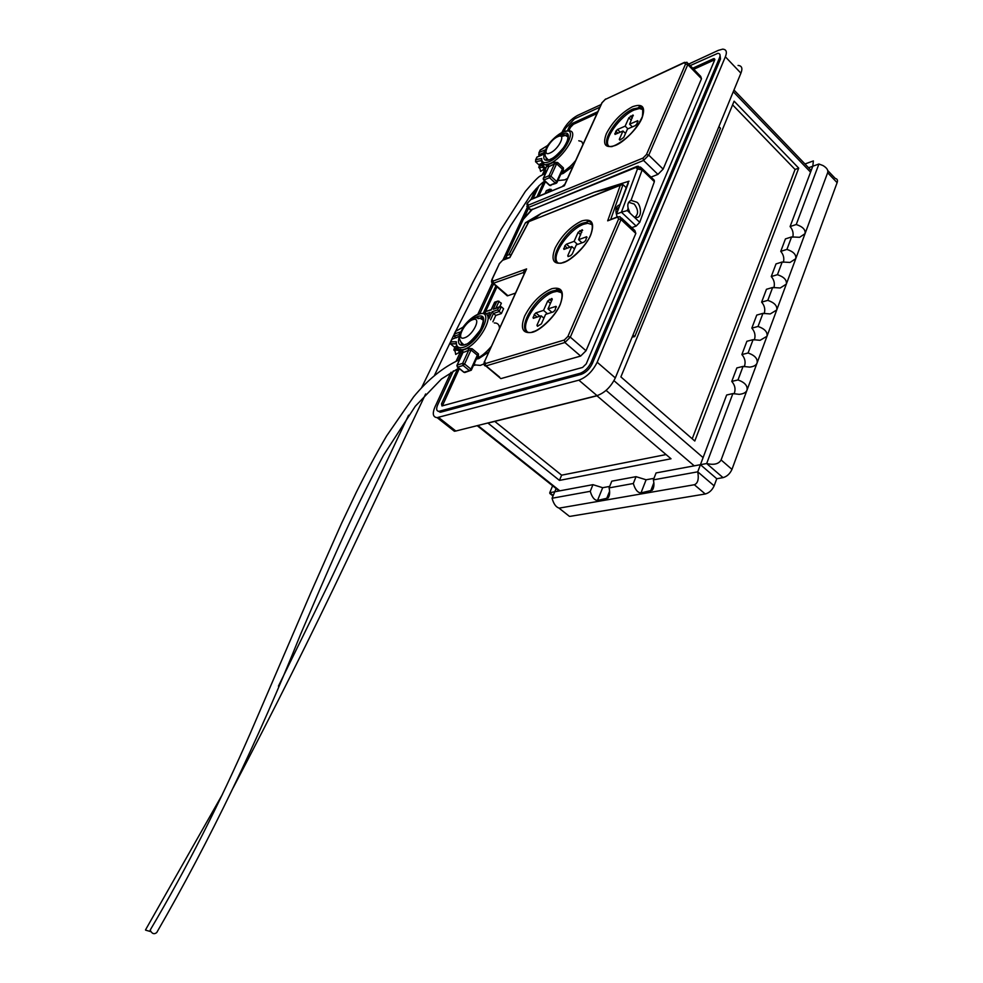 <?xml version="1.0" encoding="UTF-8"?>
<svg xmlns="http://www.w3.org/2000/svg" width="983" height="983" viewBox="0 0 983 983"><rect width="100%" height="100%" fill="white"/><g stroke="black" fill="none" stroke-linecap="round" stroke-linejoin="round"><path stroke-width="1.47" d="M643.423 109.727L639.405 108.535L634.072 110.022C620.506 115.736 602.862 139.721 608.575 145.889M561.932 292.823L557.103 291.337L553.54 292.086C539.053 296.547 519.675 324.341 527.207 331.713M592.319 224.665L587.76 223.276L583.533 224.271C569.39 229.248 550.677 255.506 557.496 262.436M560.814 174.224L563.161 173.463L573.015 166.348M557.914 180.565L564.697 179.877L567.51 178.476M476.374 359.065L478.684 358.648L488.686 352.074M473.757 364.804L480.331 365.406L483.992 363.87M500.544 325.987L499.217 326.209M639.761 222.318L654.359 181.683L642.157 169.912L631.025 200.385L636.751 202.179C640.793 204.206 642.513 217.538 636.8 217.452L634.084 216.973L639.761 222.318L636.173 226.053L621.416 212.205L637.488 168.929L635.829 167.491L532.159 209.576L523.288 219.356L506.515 255.641L508.924 254.732L525.512 222.686L528.387 222.416M630.054 213.176L628.149 208.249L627.301 210.583L634.084 216.973M564.537 170.993L574.588 162.871M483.329 354.408L490.468 348.179M565.458 182.998L564.365 185.75L531.238 199.18L527.539 202.928L528.068 205.263L642.993 158.079L646.47 154.54L685.544 64.055L684.229 62.74L605.209 99.455L602.063 102.736L564.365 185.75L530.636 199.721M562.694 186.156L564.881 184.177M524.553 273.077L522.981 272.709L526.605 268.924L524.603 272.979M524.91 272.193L523.927 270.853M451 372.287L435.014 406.827C432.176 413.573 432.876 417.173 437.116 417.64L578.864 380.175C586.556 377.275 592.663 371.304 597.185 362.236L725.356 56.793C727.297 51.952 726.388 49.396 722.64 49.15L718.327 50.366L688.739 64.055M601.055 104.579L577.463 115.478C571.258 118.906 566.331 124.055 562.657 130.948L561.957 132.459M544.508 170.182L542.456 174.605M535.784 189.031L531.053 199.254L527.146 203.444M527.232 207.511L503.05 259.782L499.106 263.985M492.176 283.288L477.836 314.265M459.933 352.983L456.173 361.105M438.123 411.263L440.974 412.11L581.334 374.314C585.942 372.569 589.603 368.994 592.307 363.587L720.502 59.005L719.949 54.544M798.712 168.142L734.104 101.163L620.887 376.919L694.797 441.023L798.712 168.142L795.063 169.469L732.593 104.862M632.13 337.12L634.76 336.604L720.478 128.245L718.892 126.623M671.02 458.778L596.976 395.805L487.973 423.108L559.45 480.404L671.02 458.778M438.541 417.406L455.817 431.021L597.05 395.633L578.864 380.175M597.185 362.236L615.321 377.914L740.912 73.172L725.356 56.793M738.073 65.443C741.87 65.75 742.816 68.331 740.912 73.172M615.321 377.914C610.861 386.933 604.778 392.844 597.05 395.633M455.817 431.021L454.379 431.242L450.546 428.219M692.229 438.787L795.063 169.469M494.781 421.4L561.625 475.17L559.45 480.404M561.625 475.17L666.056 454.564M632.991 335.031L634.76 336.604M599.863 107.208L574.441 118.918L565.532 128.22L564.021 131.501M545.712 171.128L544.557 173.622M538.979 185.689L533.093 198.419M528.535 208.285L523.865 218.386M505.901 257.276L505.078 259.033M493.527 284.038L479.888 313.565M461.629 353.057L458.348 360.159M453.396 370.874L437.693 404.861C435.997 408.903 436.415 411.066 438.946 411.336L580.117 373.282C584.725 371.525 588.375 367.949 591.09 362.53L719.458 57.911C720.637 54.999 720.097 53.463 717.836 53.315L690.226 65.591M597.824 111.693L572.413 123.342L569.427 126.438L567.424 130.8M544.041 181.511L536.988 196.809M530.771 210.301L530.316 211.284M495.85 286.028L483.231 313.38M481.314 317.546L480.982 318.271M457.783 368.576L441.539 403.804L441.957 405.954L582.587 367.445L586.237 363.87L714.641 60.11L714.1 58.575L713.253 58.82L692.757 68.208M597 113.512L573.408 124.3L570.435 127.397L568.825 130.899M567.044 134.757L566.675 135.543M545.454 181.634L538.807 196.047M496.931 286.962L484.705 313.503M482.616 318.037L482.309 318.713M459.331 368.6L442.35 405.881M714.776 59.73L693.789 69.277M511.172 254.818L508.924 254.732M533.351 219.553L541.141 213.458L594.334 192.164L616.538 186.451M628.334 183.145L616.439 214.196L617.005 216.973M594.334 192.164L629.059 181.179M617.005 213.876L621.416 212.205M525.512 222.686L541.141 213.458M637.869 166.336L635.829 167.491L640.412 167.061L642.083 168.498L642.157 169.912L637.488 168.929L642.083 168.498L654.273 180.258L654.359 181.683M627.301 210.583L621.612 212.119M631.025 200.385C628.186 201.748 627.24 204.366 628.149 208.249M636.615 166.532L532.159 209.576M523.177 219.148L532.27 209.121M506.515 255.641L506.81 258.382M617.852 216.653L607.678 220.831L620.298 185.271L528.965 221.593L509.858 257.558L502.608 260.286L499.487 263.493L492.151 279.319L492.974 281.101L526.605 268.924L484.607 361.449L485.467 363.538L564.291 340.02L567.904 336.444L618.651 218.939L617.435 217.157L607.678 220.831M626.22 187.692L623.013 184.632L620.298 185.271M621.195 184.595L528.965 221.593M616.402 214.233C615.223 209.121 616.255 206.012 619.499 204.894L619.892 204.857M631.774 227.651L636.173 226.053M663.132 169.125L701.493 78.738L687.793 64.608L648.768 155.142L663.132 169.125L657.922 174.384L651.004 177.112M492.974 281.101L493.515 283.313L507.928 295.711L515.461 293.106M501.342 378.492L580.634 356.067L564.893 342.514L486.032 365.885L499.524 377.005M586.028 350.747L635.829 233.438L620.998 219.565L570.312 337.144L586.028 350.747L580.634 356.067M490.554 319.819L493.466 313.466L492.078 311.758L497.644 309.878L501.367 313.565L503.579 308.723L501.256 306.745L499.045 311.586L493.466 313.466L495.788 315.432L492.888 321.785M501.367 313.565L495.788 315.432M501.256 306.745L493.233 309.227L496.636 301.818L498.025 301.031L501.379 303.206L499.794 306.659M547.592 192.41L549.853 189.178L552.323 190.456M621.391 217.931L634.858 230.538L635.829 233.438M507.928 295.711L506.233 294.261M688.112 63.416L700.695 76.391L701.493 78.738M567.805 255.592L568.088 256.563L570.57 255.703L572.266 253.983L576.284 244.914L584.074 242.051L585.782 240.331L586.654 236.743L578.582 239.692L582.292 229.752L578.102 232.369L574.121 241.339L566.478 244.165L564.807 245.861L563.91 249.412L571.823 246.549L567.805 255.592L568.69 256.379M536.951 325.262L537.455 326.282L541.412 323.862L545.59 314.376L553.368 311.869L555.112 310.137L556.009 306.34L547.998 308.92L552.151 299.532L551.868 298.5L547.691 301.007L543.55 310.382L535.907 312.864L534.211 314.572L533.29 318.32L541.141 315.813L536.951 325.262L537.959 326.123M619.278 139.377L619.855 140.127L623.738 137.46L627.461 129.031L635.251 125.64L636.923 123.932L637.746 120.676L629.611 124.19L633.064 115.036L628.837 117.813L625.151 126.143L617.496 129.498L615.862 131.181L615.014 134.401L623.001 130.985L619.278 139.377L619.99 140.065M543.906 318.197L541.141 315.813M547.47 313.774L543.55 310.382M551.93 312.336L547.998 308.92M574.49 248.957L571.823 246.549M577.549 244.448L574.121 241.339M582.01 242.813L578.582 239.692M625.52 133.43L623.001 130.985M627.904 128.847L625.151 126.143M632.364 126.893L629.611 124.19M548.747 189.891L546.364 190.628L549.534 189.314M493.233 309.227L499.622 306.733M496.636 301.818L494.695 302.174L497.447 301.228M494.646 302.506L491.303 309.559M491.242 309.903L485.676 311.586L491.242 309.584M489.35 314.032L487.937 317.116M808.591 167.749L812.794 166.225L813.383 160.917L804.979 163.977M552.63 485.786L549.743 492.704L554.768 491.77L556.108 488.563M551.266 493.921L553.232 495.469M636.026 476.669L633.322 483.501L609.091 487.9L611.782 481.166L636.026 476.669L646.114 479.778L640.99 492.901C637.697 492.778 635.141 489.645 633.322 483.501M552.077 498.246L554.768 491.77L592.946 484.668L590.255 491.316L552.077 498.246C553.589 503.775 555.874 507.031 558.897 508.027L567.289 514.662M705.266 493.994L694.342 484.742C697.893 483.329 699.024 479.028 697.733 471.828L700.424 464.689L656.079 472.934L653.376 479.864L697.733 471.828L714.137 485.835C712.134 490.198 709.185 492.913 705.266 493.994L570.251 516.333M714.137 485.835L716.767 478.733L700.424 464.689L716.767 478.733L723.033 477.64L706.666 463.534L700.424 464.689L726.658 395.006L732.876 393.581L739.191 394.343C743.504 393.9 746.109 392.487 747.019 390.104L721.104 459.958L731.966 469.395C729.976 473.769 727.002 476.509 723.033 477.64M694.342 484.742L559.732 508.027M653.965 478.352L646.114 479.778M609.681 486.425L602.677 487.703L592.946 484.668M653.376 479.864C654.371 484.3 654.014 487.752 652.307 490.222L640.99 492.901M609.091 487.9C610.062 492.25 609.743 495.604 608.108 497.963L597.541 500.445C594.445 500.31 592.012 497.263 590.255 491.316M791.598 236.928L786.916 249.412L780.748 251.353L785.429 238.906L791.598 236.928L799.634 237.308L805.04 233.659L747.019 390.104C747.78 385.778 744.782 382.387 738 379.942L731.77 381.416L736.857 367.925L743.062 366.401L738 379.942M786.916 249.412C793.49 251.611 796.427 254.708 795.751 258.701L790 262.449L782.198 261.994L776.017 263.899L771.262 276.542C774.125 279.885 774.997 283.632 773.891 287.773M762.943 313.356L758.04 326.454L751.835 328.125L756.75 315.076L762.943 313.356L770.242 313.946L776.73 309.989C777.442 305.873 774.469 302.666 767.821 300.368L761.628 302.125L766.457 289.285L772.65 287.478L767.821 300.368M758.04 326.454C764.737 328.801 767.723 332.07 766.986 336.26L760.08 340.315L753.089 339.663L746.883 341.285L741.882 354.556C745.077 358.304 745.888 362.358 744.291 366.708M753.089 339.663L748.1 352.983L741.882 354.556M748.1 352.983C754.833 355.379 757.832 358.709 757.082 362.96C756.246 365.221 753.789 366.598 749.734 367.114L743.062 366.401M782.198 261.994L777.442 274.687L771.262 276.542M777.442 274.687C784.053 276.936 787.014 280.081 786.314 284.136L780.207 287.994L772.65 287.478M790.086 226.557L796.242 224.529L818.925 164.014L812.794 166.225L790.086 226.557C792.74 229.653 793.65 233.204 792.802 237.21M827.735 170.551L835.317 178.501C837.344 178.857 837.946 180.245 837.111 182.666L827.637 172.738C828.448 170.268 826.887 167.872 822.968 165.537L818.925 164.014M827.637 172.738L805.04 233.659C805.704 229.727 802.767 226.692 796.242 224.529M837.111 182.666L731.966 469.395M721.104 459.958C718.745 464.025 713.928 465.217 706.666 463.534L732.876 393.581M780.748 251.353C783.5 254.572 784.397 258.222 783.426 262.289M731.77 381.416C735.087 385.299 735.862 389.452 734.092 393.888M751.835 328.125C754.919 331.738 755.743 335.695 754.33 339.971M761.628 302.125C764.602 305.602 765.45 309.448 764.196 313.663M619.044 207.143L615.874 210.067M634.883 217.194L634.883 217.194C638.68 214.171 638.459 209.784 634.207 204.046L629.255 202.473L628.26 203.039M458.754 368.121L441.49 378.971L415.33 406.2L383.628 455.092C349.973 517.599 326.454 574.047 300.589 634.268C257.964 740.764 210.018 840.195 156.739 932.548C154.208 934.587 152.033 933.838 150.215 930.274L150.768 929.132M462.956 352.565L462.219 350.501L463.067 351.84M459.639 336.272L451.971 339.258L450.767 341.838L456.37 341.765C456.1 346.778 458.434 348.633 463.362 347.331C479.507 342.772 495.469 307.851 478.647 314.265C473.437 316.28 468.289 320.556 463.202 327.081L455.842 331.222M456.038 343.46L456.37 341.765M477.529 356.632L478.463 356.903L478.414 353.917L472.123 348.719L467.969 348.24L468.707 350.194L471.029 350.009L464.603 363.98L470.955 369.166L477.333 355.207L477.111 357.124M476.657 358.439C481.277 356.559 486.13 352.59 491.217 346.52M499.511 328.261C499.278 324.574 497.545 322.817 494.289 322.977M456.051 343.841L450.484 343.903L454.785 347.429M460.781 352.356L461.875 353.241M463.202 327.081L455.67 331.32L454.085 336.198L455.854 337.661M454.478 333.888L458.938 332.414L459.86 334.847M450.558 343.755L450.767 341.838M456.788 337.353L451.971 339.258M457.206 337.218L456.419 337.796M456.874 365.529L462.919 352.319L461.445 349.874C458.52 350.009 456.837 348.646 456.395 345.795M150.608 931.577L145.619 930.151L145.779 929.451M548.649 166.692L548.428 164.726L548.772 166.717L543.55 178.046L549.042 175.711L554.437 163.964L556.636 163.78L550.922 176.203L556.697 181.56L562.374 169.137L562.362 170.833L557.103 182.334M541.436 160.426L541.645 158.509C541.694 162.588 544.213 163.645 549.202 161.679C565.52 155.007 579.712 123.981 562.817 132.25C557.582 134.831 552.557 139.217 547.74 145.423L540.245 150.227L539.176 152.525L543.685 150.51L544.951 153.25M562.436 170.723L563.296 171.054L563.406 167.896L557.668 162.539L553.736 162.146L554.437 163.964L548.612 166.766L548.17 165.525L548.735 166.729M561.453 172.824C566.073 170.464 570.804 166.373 575.645 160.548M583.017 144.304L581.727 141.552L578.766 140.766M544.668 170.17L546.56 171.214M541.461 160.598L535.538 161.703L539.458 165.341M545.037 152.107L538.745 154.835L539.79 155.805M538.745 154.835L539.176 152.525M540.122 150.141L547.74 145.423M560.998 134.745L561.858 134.327C576.308 127.286 564.156 153.84 550.185 159.565C544.693 161.531 542.739 159.615 544.336 153.803L542.297 154.859M541.449 155.314L536.89 157.096L541.768 154.933M535.538 161.703L535.87 159.615L541.645 158.509M548.6 167.11L543.353 178.169L544.017 180.012L549.78 185.32L555.284 183.01L549.509 177.677L543.759 180.073L549.239 185.111M540.576 171.374L540.023 168.855M540.589 171.398L544.201 169.039L542.886 167.368L539.716 167.405M454.908 349.973L458.422 350.464L459.577 352.184L455.694 354.445L455.117 351.189M458.324 350.39L457.07 349.813M458.373 349.248L456.247 348.547L454.035 349.248L455.166 351.423L453.814 349.96L454.515 348.019L457.599 348.596M456.554 346.618L455.141 346.667L454.515 348.019M461.236 351.005L460.511 352.934L458.778 352.971M461.138 351.582L460.511 352.934M458.594 352.946L460.757 352.233L458.742 349.444M546.487 166.643L545.921 167.86L541.252 165.439L539.053 166.434L539.962 168.769L538.745 167.331L539.569 165.07L543.157 165.328L543.599 164.394M542.026 163.756L540.122 163.866L539.569 165.07M545.921 167.86L545.405 169.211L543.157 165.328M543.206 170.206L545.405 169.211L545.086 170.108L543.402 170.219M546.364 167.012L545.086 170.108M632.474 106.729C642.661 103.166 645.831 106.938 642.01 118.046C638.323 127.557 623.886 142.338 615.297 145.472C605.307 148.642 602.321 144.722 606.339 133.713C612.606 121.781 621.317 112.787 632.474 106.729M643.546 110.87L642.452 108.769L639.97 107.54L633.015 108.978C615.874 116.166 597.099 147.671 611.831 146.614M551.807 288.695C561.92 286.471 564.734 291.718 560.261 304.447C556.034 315.26 541.019 330.251 532.491 332.266C522.6 334.023 519.995 328.617 524.652 316.059C531.533 302.85 540.589 293.733 551.807 288.695M562.239 294.445C561.318 291.459 559.204 290.083 555.936 290.304L552.372 291.066C533.941 296.608 513.802 334.06 531.164 332.512L532.823 331.799M581.85 220.917C591.999 218.177 594.961 222.858 590.734 234.974C586.716 245.283 571.909 260.212 563.357 262.658C553.417 264.955 550.652 260.126 555.076 248.158C561.723 235.428 570.644 226.36 581.85 220.917M564.144 262.019C569.378 261.22 587.49 245.467 591.041 233.721C595.44 220.29 586.998 220.597 586.642 222.232L582.415 223.239C564.414 229.481 544.779 264.673 561.281 263.211L563.726 262.178M559.143 135.31C562.313 134.56 564.389 134.597 565.36 135.433L568.248 137.042L565.348 135.408L562.313 136.268M475.44 317.718L480.048 318.246L483.501 320.237M550.111 152.967C559.032 149.269 566.859 132.3 557.619 136.772C548.784 140.508 540.982 157.255 550.111 152.967M464.431 337.845C473.265 335.289 482.051 316.207 472.86 319.659C464.123 322.277 455.362 341.064 464.431 337.845M524.48 273.249L484.607 361.449M810.557 172.148L733.269 91.726M613.982 380.679L703.091 457.599M477.885 425.492L559.831 490.824M694.231 465.844L606.118 390.411M439.819 411.189L440.974 412.11M580.117 373.282L581.334 374.314M591.09 362.53L592.307 363.587M719.458 57.911L720.502 59.005M569.427 126.438L570.435 127.397M572.413 123.342L573.408 124.3M441.539 403.804L442.694 404.713M713.253 58.82L714.297 59.902M461.715 344.32L460.523 340.99M546.511 159.541L545.712 156.629M522.587 220.868L506.098 255.887M684.586 62.31L605.209 99.455M684.229 62.74L687.019 62.285L687.793 64.608L685.544 64.055M526.9 204.636L527.183 203.702M527.539 202.928L526.974 203.825L527.81 207.622L531.459 210.018M657.922 174.384L643.558 160.438L528.596 207.425L528.068 205.263M646.47 154.54L648.768 155.142L643.558 160.438L642.993 158.079M617.435 217.157L620.064 216.69L620.998 219.565L618.651 218.939M623.013 184.632L610.738 219.332M509.882 257.227L502.608 260.286M491.869 280.155L492.151 279.319M499.487 263.493L491.942 279.442C491.23 281.679 491.537 283.018 492.864 283.46L522.981 272.709M484.324 362.272L484.386 361.56C483.685 364.201 484.066 365.676 485.504 365.983L485.467 363.538M567.904 336.444L570.312 337.144L564.893 342.514L564.291 340.02M485.737 311.771L484.914 313.552M485.774 313.896L490.087 312.434M488.993 318.492L492.078 311.758M497.644 309.878L498.811 307.335M546.413 190.862L545.258 193.381M524.234 273.802L523.583 273.237M499.069 301.228L495.973 307.974M488.735 315.051L487.384 315.506M551.094 189.326L550.173 191.341M533.99 318.111L533.007 317.276M537.148 317.104L534.211 314.572M539.814 316.243L535.907 312.864M550.443 303.403L547.691 301.007M551.463 301.093L549.399 299.299M552.286 299.127L551.635 298.549M556.439 306.966L555.776 306.389M564.5 249.227L563.652 248.453M567.363 248.171L564.807 245.861M569.894 247.249L566.478 244.165M580.744 234.79L578.102 232.369M581.776 232.48L579.786 230.661M582.661 230.415L582.01 229.825M587.035 237.407L586.372 236.805M615.481 134.266L614.793 133.59M617.926 133.197L615.862 131.181M620.248 132.177L617.496 129.498M631.332 120.27L628.837 117.813M632.352 117.972L630.484 116.117M633.335 115.748L632.708 115.134M638.028 121.4L637.389 120.774M526.839 206.516L531.004 210.522M484.25 364.632L500.802 378.59M491.807 282.293L507.277 295.858M653.855 482.751L650.574 491.242M609.607 491.217L606.536 498.885M602.677 487.703L597.541 500.445M462.686 350.231L467.969 348.24M464.898 351.889L463.067 352.319L457.193 365.049L462.637 363.391L468.707 350.194L464.898 351.889M474.924 317.816L477.566 316.612C491.955 311.156 478.279 341.015 464.468 344.947C459.049 346.139 457.328 343.362 459.307 336.591M483.501 320.274L480.023 318.234L478.07 318.652M479.421 313.688L482.948 313.393C497.287 311.795 479.016 345.242 463.865 349.395L461.445 349.874C460.216 348.019 457.427 352.356 456.1 342.17M478.463 356.903L477.038 357.628M459.995 334.318L454.085 336.198M458.938 332.414L460.818 331.984M463.14 365.467L457.697 367.114L464.025 372.262L469.481 370.652L463.14 365.467L462.637 363.391L464.603 363.98L463.14 365.467M478.414 353.917L477.333 355.207L471.029 350.009L472.123 348.719M465.242 372.385L463.878 372.299L457.537 367.138L457.193 365.049L457.193 366.819M470.955 369.166L469.481 370.652L471.287 370.21L470.955 369.166M471.287 370.21L464.726 372.545L463.521 371.857M548.428 164.726L553.736 162.146M563.271 131.808L568.407 130.911C580.867 129.547 563.947 157.907 549.681 163.633L545.798 164.702C543.181 164.788 541.78 163.583 541.584 161.101M563.296 171.054L561.871 171.902M536.939 157.305L535.87 159.615M543.685 150.51L545.651 149.785M563.406 167.896L562.374 169.137L556.636 163.78L557.668 162.539M543.476 179.778L543.194 178.66M556.943 182.703L556.206 183.305L556.697 181.56L555.284 183.01L556.206 183.305L549.534 185.382L550.885 185.541M549.042 175.711L549.509 177.677L550.922 176.203L549.042 175.711M639.405 108.535L638.594 107.331C642.108 104.395 643.374 107.454 642.415 116.535C636.443 129.252 627.596 138.714 615.874 144.931M557.103 291.337L555.936 290.304C556.292 288.683 565.004 288.289 560.949 302.174C557.558 314.339 539.778 330.472 533.462 331.566M605.589 99.025L601.829 102.883L564.697 184.669L562.632 186.18M477.185 425.664L559.118 490.959M733.969 90.018L811.196 170.464M437.116 417.64L454.379 431.242M440.101 412.258L438.946 411.336M714.1 58.575L714.85 59.349M474.384 318.013C467.859 319.844 459.135 331.959 459.589 337.022C459.258 339.971 460.818 342.637 464.283 345.008M558.786 135.47C552.151 139.721 547.887 144.218 545.995 148.961C544.68 155.732 544.275 156.088 548.649 160.131M616.439 214.196L628.518 181.462M631.75 200.2L630.287 200.753M638.483 166.287L637.095 166.336M509.808 257.374L528.915 221.421M474.506 363.157L474.678 365.381M586.642 222.232L587.76 223.276M615.677 145.029L612.102 146.553M545.086 193.454L546.339 190.714M494.584 302.322L491.181 309.719M487.887 316.895L489.755 312.827M485.676 311.586L484.791 313.528M553.011 495.985L549.816 493.454M569.476 516.382L558.897 508.027M653.818 486.302L652.307 490.222M609.497 494.474L608.108 497.963M150.252 929.967C186.487 868.603 219.885 802.951 250.407 733.023L310.603 593.191L341.519 523.398L356.436 492.004C366.438 471.926 376.464 453.286 386.516 436.059L413.597 396.886C427.765 379.671 443.063 367.261 459.528 359.68M465.303 344.345C467.576 344.738 472.651 339.86 480.54 329.698C484.214 320.175 484.263 316.194 480.687 317.73M479.065 313.798C473.45 316.047 468.166 320.421 463.202 326.909M456.051 343.706L450.349 343.755M450.472 342.158L451.922 339.061M455.596 331.185L454.158 334.257M457.009 337.255L459.651 336.149M471.435 369.891L477.382 356.866M145.521 929.881L222.404 794.448M278.435 686.122L329.76 581.543L408.584 415.231M421.633 387.646L472.663 282.699L500.961 229.567L525.426 191.316C533.118 182.297 537.934 177.272 539.876 176.227L545.626 173.254M548.44 167.159L545.798 164.702C544.361 165.439 542.874 163.522 541.363 158.939M550.517 159.172L548.883 160.057M550.689 159.099C553.699 158.091 558.049 154.208 563.738 147.438C566.392 144.194 567.842 140.372 568.088 135.961L565.987 134.855M538.881 152.893L540.159 150.153M544.951 153.262L541.805 154.909M563.161 131.857C557.668 134.597 552.52 139.082 547.715 145.3M536.878 157.182L535.588 159.934M544.803 181.032C541.326 183.157 536.521 187.999 530.39 195.556L510.619 225.697L495.235 253.11L455.805 331.001M453.765 335.178L451.959 338.902M451.91 339L434.547 375.199M425.639 393.962L346.827 560.593C310.726 636.529 272.844 712.27 233.168 787.813"/></g></svg>
